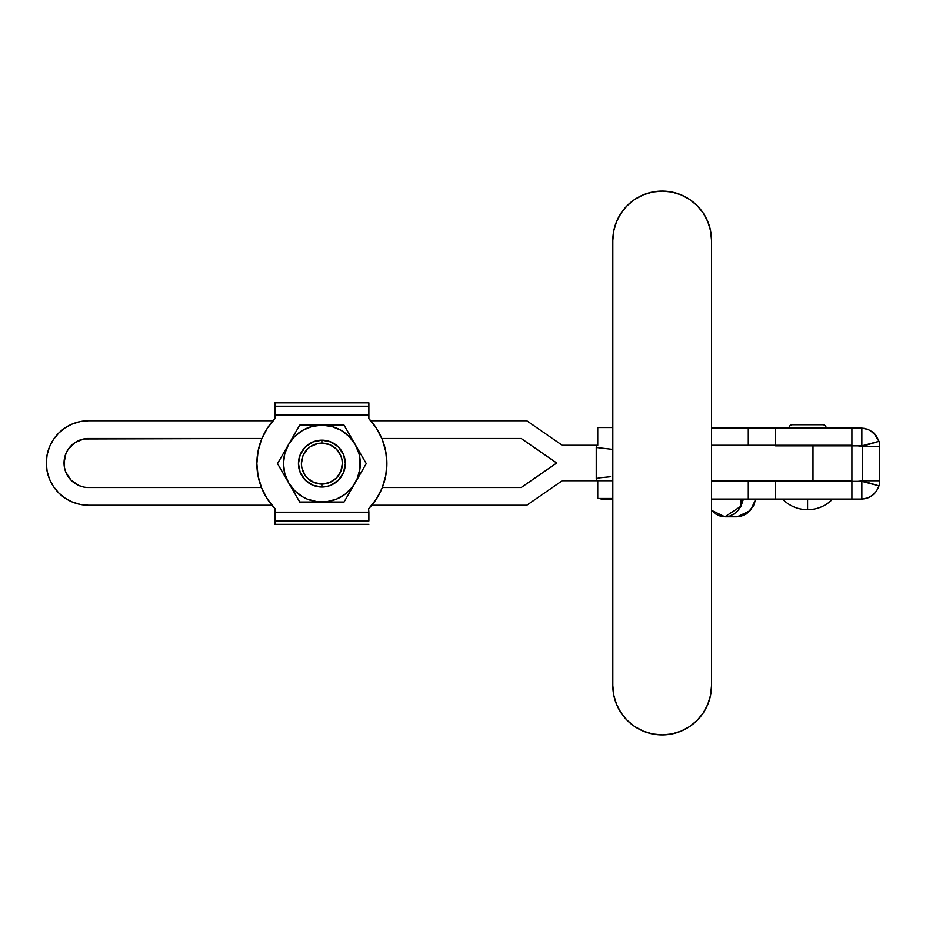 <?xml version="1.0" encoding="UTF-8"?>
<svg xmlns="http://www.w3.org/2000/svg" width="926" height="926" viewBox="0 0 926 926"><rect width="100%" height="100%" fill="white"/><g stroke="black" fill="none" stroke-linecap="round" stroke-linejoin="round"><path stroke-width="1.39" d="M819.406 481.335L819.406 480.733L819.406 481.335M795.758 480.733L795.758 481.335L795.758 480.733M792.367 424.745A3.403 3.403 0 0 0 788.964 428.125A3.403 3.403 0 0 1 792.367 424.745L822.809 424.745A3.403 3.403 0 0 1 826.2 428.125A3.403 3.403 0 0 0 822.809 424.745M832.705 499.068C825.772 506.013 817.392 509.555 807.588 509.705L807.588 499.068L807.588 509.705C797.772 509.555 789.403 506.013 782.47 499.068M861.851 428.125L861.851 445.857L851.908 445.857L851.908 428.125L775.548 428.125L775.548 445.267L775.548 428.125L711.538 428.125L861.851 428.136L867.488 429.178L872.535 431.921L876.505 436.1L878.971 441.332A18.323 18.323 0 0 1 879.7 446.448L862.442 446.448L862.442 480.744L879.7 480.744L879.7 446.448L862.442 446.448A0.59 0.59 0 0 0 862.419 446.286L878.971 441.332L861.851 445.857L861.851 428.136L868.264 429.467L873.808 432.986L878.971 441.332A18.323 18.323 0 0 1 879.7 446.448L879.7 480.744A18.323 18.323 0 0 1 878.971 485.861L876.505 491.081L872.558 495.26L867.5 498.014L861.851 499.056L711.538 499.068L775.548 499.068L775.548 481.335L748.289 481.335L748.289 499.068L748.289 481.335L711.538 481.335L775.548 481.335L775.548 499.068L851.908 499.068L851.908 481.335L861.851 481.335L861.851 499.068L861.851 481.335L878.971 485.861L862.419 480.918A0.59 0.59 0 0 0 862.442 480.744L879.7 480.744A18.323 18.323 0 0 1 878.971 485.861C876.112 493.975 870.405 498.373 861.851 499.056L861.377 499.068M857.476 428.125L864.062 428.321M601.067 498.466L601.067 499.068L612.827 499.068L601.159 499.068M867.708 497.933L869.074 497.366M857.765 445.857L862.419 446.286A0.59 0.59 0 0 1 862.442 446.448L862.442 480.744A0.59 0.59 0 0 1 862.419 480.918L857.765 481.335M875.035 434.236L873.276 432.511M851.908 481.335L775.548 481.335L851.908 481.335L851.908 499.068M748.289 428.125L748.289 445.267L748.289 428.125M775.548 445.857L851.908 445.857L851.908 428.125M811.315 445.857L851.908 445.857M740.985 499.068L740.985 506.209L737.941 510.608L734.075 513.976L729.63 516.083L724.873 516.801L720.127 516.083L715.671 513.976L711.538 510.319L724.873 516.801L740.985 506.209L740.985 499.068M734.434 516.558L740.742 516.407L746.669 513.814L753.44 506.024L755.824 499.068L750.373 510.527L737.223 516.801L724.873 516.801M743.439 499.068L740.985 506.209L743.439 499.068M876.447 436.042L870.116 430.347M864.71 428.437L861.863 428.136M864.467 498.801L866.505 498.338M867.512 498.014L871.401 496.081M597.756 445.267L597.756 427.534L612.827 427.534L597.756 427.534L597.756 445.267M612.827 498.466L597.756 498.466L597.756 480.733L597.756 498.466L612.827 498.466M610.547 476.74L599.62 477.816L610.547 476.74M596.946 478.429L599.62 477.816L596.286 479.066L596.946 478.429L596.286 479.066L597.212 480.733L596.286 479.066M596.946 447.571L612.827 449.388L596.946 447.571L596.286 446.934L597.212 445.267L596.286 446.934L596.946 447.571L596.286 446.934M612.827 480.733L597.212 480.733L612.827 480.733M597.212 445.267L562.209 445.267L526.755 420.74L370.77 420.74L526.755 420.74L562.209 445.267L597.212 445.267M321.878 440.151A23.439 23.439 0 0 1 345.317 463.59A23.439 23.439 0 0 1 321.878 487.03A23.439 23.439 0 0 0 345.317 463.59A23.439 23.439 0 0 0 321.878 440.151L321.878 443.114A20.476 20.476 0 0 1 342.354 463.59A20.476 20.476 0 0 1 321.878 484.066L321.878 487.03L326.45 486.578L330.848 485.247L338.453 480.166L343.534 472.561L345.317 463.59L343.534 454.62L338.453 447.015L330.848 441.945L321.878 440.151L312.907 441.945L305.302 447.015L300.221 454.62L298.438 463.59L300.221 472.561L305.302 480.166L312.907 485.247L321.878 487.03L321.878 484.066L329.714 482.515L336.358 478.071L340.803 471.427L342.354 463.59L341.96 459.597L340.803 455.754L336.358 449.11L329.714 444.665L321.878 443.114L317.884 443.508L310.499 446.563L307.397 449.11L302.952 455.754L301.401 463.59L301.795 467.584L304.851 474.969L307.397 478.071L314.041 482.515L321.878 484.066A20.476 20.476 0 0 1 301.401 463.59A20.476 20.476 0 0 1 321.878 443.114L321.878 440.151A23.439 23.439 0 0 0 298.438 463.59A23.439 23.439 0 0 0 321.878 487.03A23.439 23.439 0 0 1 298.438 463.59A23.439 23.439 0 0 1 321.878 440.151L317.305 440.602M366.245 463.59L360.758 454.087L366.245 463.59L355.144 482.805A38.417 38.417 0 0 1 288.611 482.805L299.7 502.008L344.055 502.008L360.758 473.093L352.355 486.983L345.271 494.067L336.578 499.091L326.89 501.684L316.866 501.684L307.177 499.091L302.663 496.868L294.711 490.757L288.611 482.805A38.417 38.417 0 0 1 288.611 444.387L277.511 463.59L288.611 482.805L284.768 473.533L283.46 463.59L284.768 453.647L288.611 444.387A38.417 38.417 0 0 1 321.878 425.173L299.7 425.173L288.611 444.387L294.711 436.424L302.663 430.324L311.935 426.481L321.878 425.173A38.417 38.417 0 0 1 355.144 444.387L344.055 425.173L321.878 425.173L331.821 426.481L341.092 430.324L349.044 436.424L355.144 444.387A38.417 38.417 0 0 1 355.144 482.805L344.055 502.008L299.7 502.008L277.511 463.59L299.7 425.173L310.661 425.173L299.7 425.173M333.094 425.173L344.055 425.173L360.758 454.087L355.144 444.387L358.987 453.647L359.971 458.578L359.971 468.602L357.367 478.291L349.542 492.516M360.758 473.093L363.513 468.313M327.515 425.173L310.661 425.173L327.515 425.173M338.603 502.008L316.241 502.008M291.424 487.689L282.997 473.093M285.787 449.272L294.213 434.676M349.542 434.676L360.758 454.087M275.161 508.802A65.017 65.017 0 0 1 275.161 418.378L267.382 428.136L261.607 439.202L258.053 451.17L256.861 463.59L258.053 476.01L261.607 487.979L267.382 499.045L275.161 508.802L274.883 512.194L368.872 512.194L368.594 508.802L376.373 499.045L382.149 487.979L385.691 476.01L386.894 463.59L385.691 451.17L382.149 439.202L376.373 428.136L368.594 418.378A65.017 65.017 0 0 1 368.594 508.802L368.872 512.194L274.883 512.194L275.161 508.802M368.872 418.378L368.872 414.987L274.883 414.987L274.883 418.378L274.883 402.845L368.872 402.845L368.872 406.236L274.883 406.236L274.883 402.845L368.872 402.845L368.872 406.236L274.883 406.236L274.883 414.987L368.872 414.987L368.872 406.236L368.872 418.378M355.144 482.805L352.355 486.983M347.204 492.482L345.271 494.067M311.935 500.7L307.177 499.091M292.998 488.928L291.401 486.983M288.611 444.387L291.401 440.209M296.551 434.711L298.485 433.113M331.821 426.481L336.578 428.101M350.757 438.264L352.355 440.209M326.45 486.578L321.878 487.03M368.872 524.336L274.883 524.336L274.883 520.944L368.872 520.944L368.872 512.194L368.872 520.944L274.883 520.944L274.883 512.194L274.883 524.336L368.872 524.336M88.56 487.527L261.433 487.527L88.56 487.527A24.527 24.527 0 0 1 64.033 463L65.896 453.613L68.165 449.376L74.937 442.605L83.78 438.947L261.908 438.473L88.56 438.473A24.527 24.527 0 0 0 64.033 463L64.507 467.78L64.507 458.22M88.56 505.26A42.26 42.26 0 0 1 46.3 463A42.26 42.26 0 0 1 88.56 420.74L80.319 421.55L72.39 423.958L65.086 427.858L58.674 433.113L53.419 439.526L49.518 446.83L47.11 454.759L46.3 463L47.11 471.241L49.518 479.17L53.419 486.474L58.674 492.887L65.086 498.142L72.39 502.042L80.319 504.45L88.56 505.26L271.966 505.26L88.56 505.26L80.319 504.45M812.993 445.267L812.993 480.733L851.908 480.733L851.908 445.267L711.538 445.267L812.993 445.267L812.993 480.733L851.908 480.733L851.908 445.267L812.993 445.267M371.789 505.26L526.755 505.26L562.209 480.733L597.212 480.733L562.209 480.733L526.755 505.26L371.789 505.26M272.985 420.74L88.56 420.74L272.985 420.74M381.848 438.473L521.211 438.473L556.676 463L521.211 487.527L382.322 487.527L521.211 487.527L556.676 463L521.211 438.473L381.848 438.473M83.78 487.053L79.173 485.664L71.221 480.339L65.896 472.387L64.507 467.78M49.518 479.17L47.11 471.241M47.11 454.759L49.518 446.83M79.173 440.336L74.937 442.605M68.165 476.624L71.221 480.339M711.538 480.733L812.993 480.733L711.538 480.733M662.183 191.115A49.356 49.356 0 0 1 711.538 240.471L710.589 230.84L707.777 221.58L703.216 213.049L697.081 205.572L689.604 199.426L681.073 194.865L671.813 192.064L662.183 191.115L652.552 192.064L643.292 194.865L634.761 199.426L627.284 205.572L621.149 213.049L616.589 221.58L613.776 230.84L612.827 240.471L612.827 685.529L613.776 695.16L616.589 704.42L621.149 712.951L627.284 720.428L634.761 726.574L643.292 731.135L652.552 733.936L662.183 734.885L671.813 733.936L681.073 731.135L689.604 726.574L697.081 720.428L703.216 712.951L707.777 704.42L710.589 695.16L711.538 685.529L711.538 240.471L711.538 685.529A49.356 49.356 0 0 1 662.183 734.885A49.356 49.356 0 0 1 612.827 685.529L612.827 240.471A49.356 49.356 0 0 1 662.183 191.115M643.292 731.135L652.552 733.936M681.073 194.865L671.813 192.064M596.251 478.95L596.251 447.05"/></g></svg>
